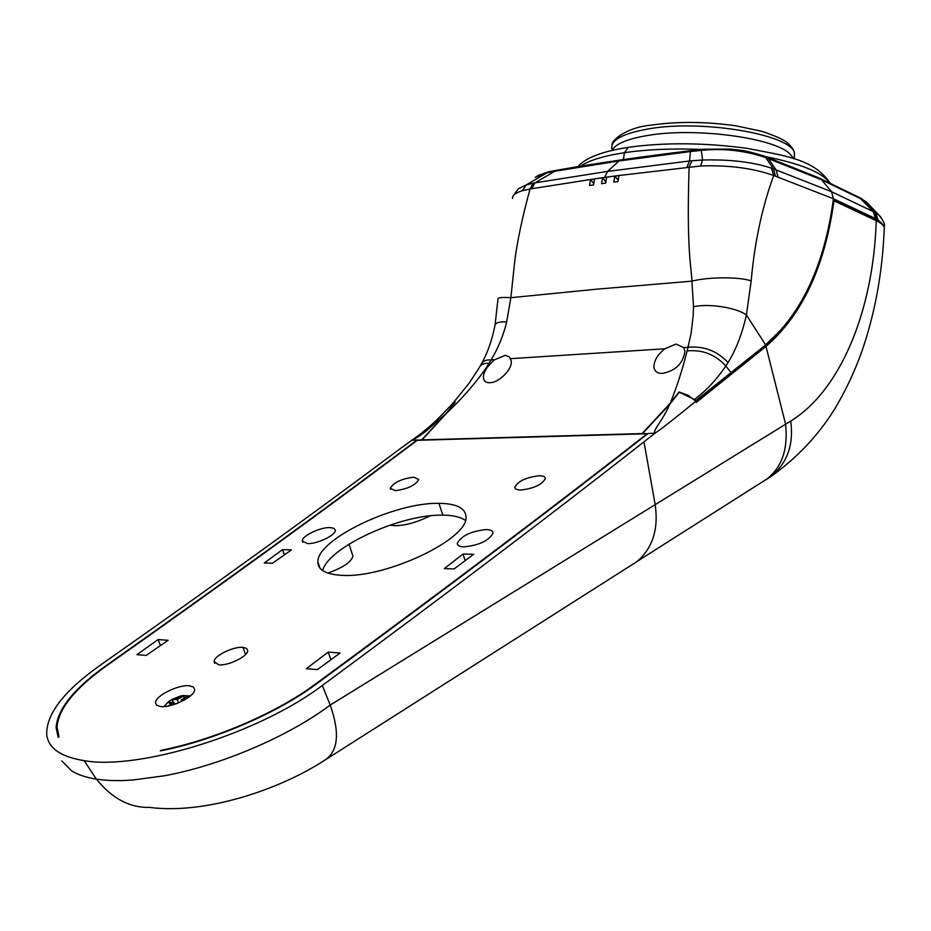 <?xml version="1.0" encoding="UTF-8"?>
<svg xmlns="http://www.w3.org/2000/svg" width="931" height="931" viewBox="0 0 931 931"><rect width="100%" height="100%" fill="white"/><g stroke="black" fill="none" stroke-linecap="round" stroke-linejoin="round"><path stroke-width="1.4" d="M761.186 482.642L766.271 479.477C781.772 467.793 788.22 449.37 785.613 424.222L766.004 346.413L696.155 402.495L695.841 401.214C673.369 419.59 659.881 430.145 655.366 432.892L643.961 441.841C556.785 510.351 449.568 591.557 322.324 685.472C259.702 733.128 139.58 770.565 84.151 760.65C61.039 756.95 48.563 748.373 46.725 734.908C45.991 714.298 63.773 691.116 100.083 665.362C218.576 582.061 318.949 509.583 401.191 447.939L417.53 436.22C433.904 423.733 439.898 416.844 451.244 405.043L454.875 402.343L446.345 413.341L426.898 430.425C421.115 435.08 416.122 438.35 411.921 440.223L411.933 439.909M767.039 478.988L771.264 476.311C787.37 462.916 793.852 444.506 790.733 421.056L330.202 705.07L322.324 685.472M695.841 401.214L688.067 395.303L679.397 392.114L669.75 404.263C661.918 422.034 654.435 427.748 654.353 433.276L655.366 432.892M423.268 438.757L421.766 439.828L417.612 440.293L646.591 433.753L642.576 433.497L669.75 404.263M695.573 400.865L765.666 344.97C802.08 313.258 824.668 264.52 833.431 198.745L875.501 218.587L873.383 211.674L878.666 214.828C883.216 220.426 885.102 224.115 884.334 225.907L877.991 219.809L875.501 218.587M783.099 327.828L764.398 345.995M833.326 199.583L874.011 218.762L874.384 219.809M884.264 228.06L884.334 225.907M881.622 223.94L874.046 218.855M451.907 404.252L455.247 402.087L447.38 412.363L421.987 439.886L642.122 433.567L644.182 432.031M161.377 750.712L160.33 750.921C213.793 740.494 276.903 713.251 315.679 684.506C447.846 587.345 558.67 503.659 648.151 433.474L654.353 433.276M417.612 440.293L417.169 440.316C333.135 503.764 229.678 578.861 106.774 665.618C75.132 688.16 58.548 708.654 57.024 727.076L59.025 736.724L58.164 737.317L56.069 727.448C57.699 708.805 74.399 688.184 106.169 665.584C229.224 578.756 332.809 503.59 416.913 440.095L418.1 439.921M605.709 181.836L602.601 177.728L606.651 177.158L605.65 183.128L601.589 183.686L602.601 177.728L594.548 178.892L593.524 184.873L589.532 185.513L590.557 179.485L593.745 183.558M594.548 178.892L530.042 188.981C522.21 217.889 517.124 241.909 514.773 261.029L510.863 297.699C501.704 297.082 497.41 297.594 497.969 299.235M606.651 177.158L614.856 176.052L618.196 180.207M613.832 182.092L614.856 176.052L618.987 175.517L617.963 181.615L613.832 182.092M618.987 175.517L700.671 165.974C728.822 165.008 753.179 168.185 773.719 175.517L833.431 198.745L831.592 191.728L873.383 211.674L860.395 198.571L821.549 179.776L831.592 191.728L776.093 169.919L768.401 158.631L765.748 157.583L773.428 168.883L776.093 169.919L778.083 177.193M447.38 412.363C460.705 400.307 481.408 376.578 488.961 363.311L491.079 359.936C498.213 348.147 503.415 335.463 506.673 321.858L510.863 297.699L596.364 289.215L691.896 281.15C691.547 267.744 686.333 251.44 689.126 166.847L692.012 160.726L702.568 160.016C729.985 159.294 752.935 162.017 771.427 168.174L773.428 168.883L775.476 176.18M686.938 167.114L689.545 160.982L692.012 160.726M604.626 177.437L607.524 171.409L689.545 160.982L690.476 151.532L619.08 160.947L554.957 171.234L557.262 170.175C597.446 163.053 642.471 156.489 692.338 150.485M619.045 160.958L607.524 171.409L534.918 182.86L531.752 188.702M535.22 177.297L546.416 172.898L554.957 171.223L534.918 182.86L533.032 183.209L530.042 188.981L522.431 190.715C515.483 192.822 512.19 195.405 512.562 198.478M533.032 183.209L526.213 184.908L518.381 188.737L513.202 195.859M421.766 439.828L446.345 413.341M874.512 219.879L874.162 218.843M834.095 200.991L833.129 201.084M695.911 401.54L764.491 346.437L766.004 346.413C802.196 314.946 824.819 266.627 833.885 201.457L834.316 200.968L876.234 220.682C873.557 309.313 841.159 390.066 790.733 421.056M884.194 229.782L884.275 227.63C883.705 225.279 881.017 222.963 876.234 220.682M416.913 440.095L411.921 440.223M646.591 433.753L647.138 433.753C557.716 503.857 446.996 587.414 314.992 684.425C276.519 712.937 214.095 739.866 161.203 750.293M307.428 543.599L302.272 540.888C301.772 536.023 320.345 527.121 330.028 527.551L333.996 528.308L335.335 530.344C335.765 535.197 317.052 544.123 307.428 543.599M146.202 655.412L168.139 640.295L158.119 639.55L136.95 654.644L146.202 655.412M282.535 549.651L291.508 549.86L272.492 563.243L264.276 562.987L282.535 549.651L284.409 554.864M444.308 568.608L463.021 554.026L473.693 554.282L454.107 568.911L444.308 568.608M306.334 668.691L328.189 652.119L340.129 653.003L317.366 669.61L306.334 668.691M463.941 546.893C479.174 545.287 488.868 540.725 492.999 533.184C492.976 530.914 490.695 529.704 486.157 529.564C470.9 531.24 461.264 535.849 457.272 543.367C457.33 545.543 459.553 546.718 463.941 546.893M539.096 475.753C526.12 477.359 518.043 481.164 514.866 487.169C514.901 489.008 516.914 489.962 520.906 490.02C533.963 488.438 542.086 484.632 545.275 478.615C545.217 476.73 543.157 475.776 539.096 475.753M160.504 706.501L156.769 705.291L155.477 702.858C154.86 696.085 178.519 684.262 189.493 685.798L193.485 687.078L194.695 689.743C194.847 696.551 171.351 708.154 160.504 706.501M242.956 647.371L246.564 648.407L247.727 650.629C248.112 656.192 228.526 665.933 218.738 664.815L214.095 661.615C213.746 655.971 233.378 646.323 242.956 647.371L245.598 654.493M438.943 503.334C456.504 503.566 465.512 508.082 466 516.891C468.793 538.886 385.818 578.442 341.898 575.335C325.85 574.427 317.843 569.97 317.867 561.963C316.843 539.561 394.325 502.309 438.943 503.334L442.795 515.134C452.92 515.192 460.449 516.949 465.395 520.406M413.748 477.161L418.81 479.512C415.435 485.319 407.569 489.031 395.221 490.649L390.264 488.31C393.638 482.514 401.47 478.802 413.748 477.161M389.914 525.142L394.988 525.701C405.66 525.526 417.356 522.244 430.099 515.832M327.665 573.054C343.015 567.77 351.418 562.103 352.896 556.04L352.244 554.05M442.795 515.134C400.621 514.028 328.201 547.323 322.638 570.61M330.901 659.742L328.189 652.119M465.174 560.66L463.021 554.026M158.119 639.55L160.458 645.602M173.864 704.558L173.085 702.533L168.523 705.942M175.144 704.139L171.641 699.647L167.44 702.637L173.085 702.533M178.566 702.835L177.286 699.53L171.641 699.647M181.696 701.415L181.126 699.937L187.911 696.004L184.07 695.62L177.286 699.53M175.377 704.057L178.007 703.068M184.07 695.62L183.919 697.924M183.989 700.228L181.126 699.937M648.151 433.474L647.126 433.753M322.324 761.756L325.92 759.452C338.302 750.223 339.734 732.092 330.202 705.07C288.54 736.398 220.6 765.573 164.007 775.849L132.609 780.027C118.831 781.016 106.739 780.713 96.347 779.119L84.151 760.65M833.885 201.457L833.059 201.55M494.722 359.692L505.405 355.328L509.338 356.899L511.131 360.588C513.086 369.153 498.434 382.955 490.02 382.664C486.319 382.874 484.143 381.442 483.468 378.37C483.061 372.633 486.82 366.407 494.722 359.692L491.079 359.936C485.842 359.564 482.421 361.263 480.803 364.999M751.177 280.918C739.586 276.716 708.503 276.821 691.896 281.15L693.514 306.776L693.164 315.888L691.093 333.542L687.125 350.917C702.37 349.439 715.264 354.455 725.808 365.976L728.042 362.531C735.99 349.765 742.123 333.915 746.418 314.969L751.177 280.918C754.669 241.979 762.175 206.845 773.719 175.517L771.427 168.174M683.715 347.589L676.022 344.063L664.769 348.788C657.251 354.979 653.655 361.275 653.958 367.664C654.935 371.69 657.752 373.599 662.418 373.389C675.58 370.922 683.098 363.486 684.948 351.092L683.715 347.589L688.149 347.31C703.848 345.843 717.149 350.917 728.042 362.531M765.666 344.97L746.418 314.969C736.235 307.509 708.666 303.238 693.514 306.776M731.207 372.737L725.808 365.976C716.905 379.278 706.454 390.461 694.445 399.527L679.304 392.219M695.946 400.854L694.445 399.527M679.13 391.87L670.227 403.204L642.122 433.567M670.227 403.204C676.674 387.436 682.307 370.014 687.125 350.917M488.961 363.311C483.922 362.927 480.582 364.545 478.941 368.187L469.061 383.293L452.571 403.6M818.57 177.751L821.549 179.776L768.401 158.631L766.236 156.908L763.525 155.861L765.759 157.583C744.195 150.45 722.712 148.064 701.322 150.403L690.488 151.52L692.513 150.473L703.312 149.263L730.079 149.088C741.495 150.671 741.6 149.158 763.525 155.861L762.92 155.64M880.924 217.214L866.354 201.922L857.695 196.662M877.991 219.809L875.803 212.943L860.104 197.838M876.292 218.96L874.244 212.105M868.064 203.714L861.105 198.35L819.827 178.321M612.761 149.135C617.276 143.083 629.158 138.486 648.407 135.356C695.597 127.279 774.068 137.8 789.86 153.883L793.2 157.828M632.475 564.442L636.804 561.684C652.654 548.301 658.764 529.145 655.121 504.253L643.961 441.841M548.848 171.746L526.213 184.908L522.431 190.715M506.673 321.858C498.807 321.486 494.838 322.952 494.78 326.281L494.78 326.269C492.057 339.931 487.809 352.104 482.037 362.822M169.733 704.942L170.047 702.218M174.248 699.216L180.614 697.144M184.454 697.54L184.385 700.019M636.711 561.754L325.92 759.452C279.8 789.802 205.076 814.66 149.519 807.398C129.816 807.91 112.092 798.484 96.347 779.119C86.001 777.501 77.739 774.732 71.559 770.81L61.795 760.906M664.769 348.788L510.584 358.656M700.671 165.974L702.568 160.016L701.322 150.403L703.301 149.263M819.303 178.042L765.515 156.629M554.736 171.269L551.187 171.909M829.777 183.139C822.748 172.642 801.347 163.809 765.573 156.641M701.299 149.472C672.659 148.32 647.033 149.391 624.445 152.696L623.351 159.585M578 166.626C579.082 164.915 581.933 162.599 586.565 159.678C596.026 154.255 609.956 150.147 628.367 147.319L624.445 152.696C603.649 155.896 589.02 160.4 580.572 166.195M794.283 157.56L794.492 153.848C794.294 135.251 703.661 119.133 648.837 128.839C622.769 133.401 610.445 140.104 611.865 148.96M497.957 299.223L495.117 324.512M320.136 568.399L317.867 561.963M352.896 556.04L349.032 544.135M214.77 663.384L214.095 661.592M514.843 487.122L515.227 488.356M390.613 489.357L390.24 488.24M302.773 542.214L302.249 540.83M457.808 544.961L457.249 543.343M156.42 705.011L155.477 702.858M168.744 701.532L163.949 706.559M190.296 696.004C181.091 695.504 183.733 694.514 171.874 699.53M170.129 700.577L169.384 701.078M57.117 729.753L56.069 727.448M637.409 561.23L766.236 479.43M771.24 476.323L766.19 479.535M833.129 201.061L834.199 200.945M771.264 476.311C796.703 458.099 817.558 436.139 833.804 410.431C845.173 391.811 854.67 371.737 862.269 350.207C875.315 312.025 882.646 271.165 884.275 227.63M480.221 366.023L480.792 365.045M484.027 380.069L483.468 378.37M654.551 369.619L653.958 367.664M548.859 171.746L557.041 170.21M830.277 183.384C814.101 159.096 785.962 155.954 746.604 148.273C704.139 142.641 664.734 142.327 628.367 147.319M793.968 158.782L789.86 153.883M794.201 158.864L794.492 153.848C794.294 150.205 791.501 146.202 786.136 141.849C781.877 138.812 773.742 135.298 761.767 131.294L735.595 125.766C705.477 121.554 677.314 121.344 651.106 125.138C625.015 127.547 610.538 141.593 612.121 144.852M537.268 175.819L548.58 171.793"/></g></svg>
